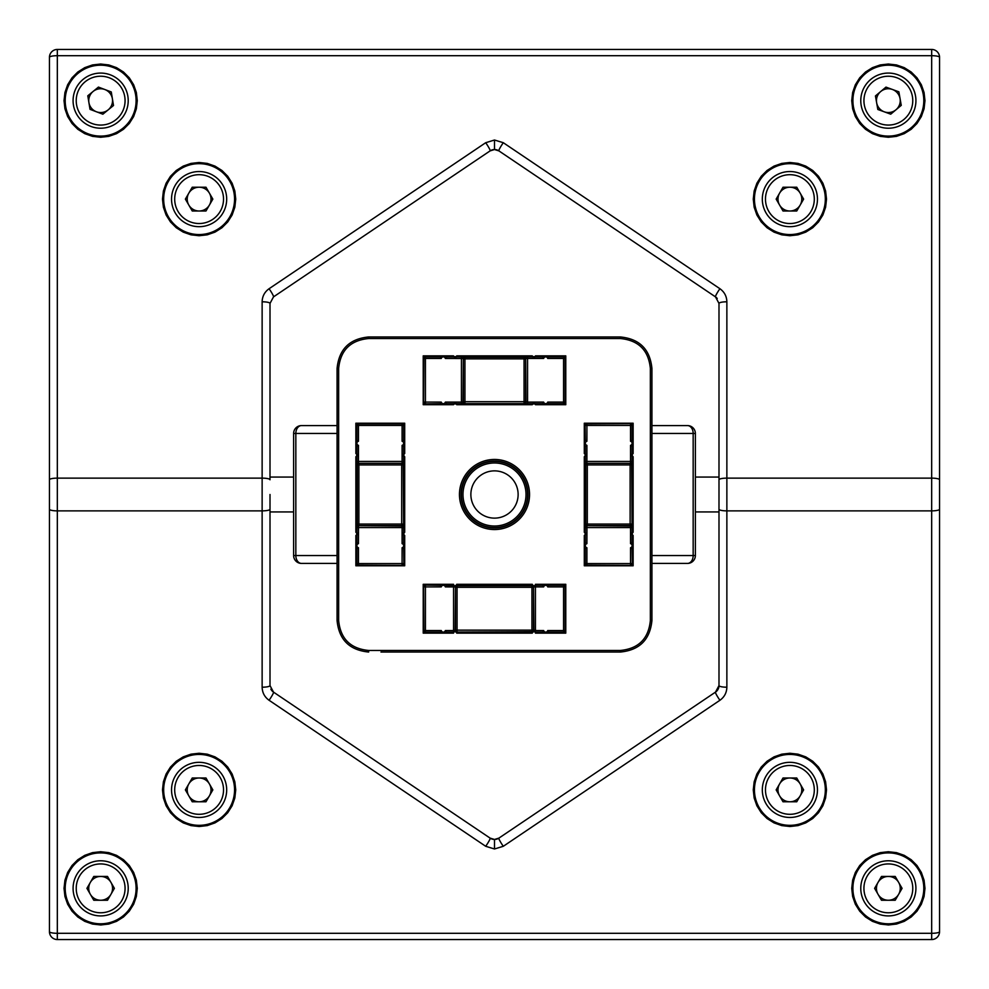 <?xml version="1.0" encoding="UTF-8"?>
<svg xmlns="http://www.w3.org/2000/svg" width="989" height="989" viewBox="0 0 989 989"><rect width="100%" height="100%" fill="white"/><g stroke="black" fill="none" stroke-linecap="round" stroke-linejoin="round"><path stroke-width="1.48" d="M514.193 469.899A31.512 31.512 0 0 1 519.101 514.193A31.512 31.512 0 0 1 474.807 519.101A31.512 31.512 0 0 1 469.899 474.807A31.512 31.512 0 0 1 514.193 469.899M509.273 476.055A23.637 23.637 0 0 0 476.055 479.727A23.637 23.637 0 0 0 479.727 512.945A23.637 23.637 0 0 0 512.945 509.273A23.637 23.637 0 0 0 509.273 476.055M513.439 467.377A33.082 33.082 0 0 1 521.623 513.439A33.082 33.082 0 0 1 475.561 521.623A33.082 33.082 0 0 1 467.377 475.561A33.082 33.082 0 0 1 513.439 467.377M423.7 631.303L423.218 633.133L453.543 633.133A1.57 1.57 0 0 1 454.804 631.588L456.634 632.342L532.366 632.342L534.196 631.588L535.408 632.342L542.553 632.342A38923.628 679.307 -0 0 1 542.677 632.095L543.653 630.525A2.114 2.114 0 0 0 547.745 630.525L563.569 630.525L563.569 586.91L547.745 586.91L548.722 585.327L563.569 585.327A1.57 1.57 45 0 1 565.139 586.91L565.139 630.525A1.57 1.57 135 0 1 563.569 632.095L548.722 632.095L547.745 630.525M534.196 631.588A1.57 1.57 0 0 1 535.457 633.133L565.782 633.133L565.782 584.301L535.457 584.301A1.57 1.57 0 0 1 534.196 585.847L532.366 585.08L456.634 585.08L454.804 585.847A1.57 1.57 0 0 1 453.543 584.301L423.218 584.301L423.218 633.133M535.791 632.342A2.065 2.065 0 0 1 535.89 632.651L535.457 633.133M457.017 632.342A2.065 2.065 0 0 1 457.116 632.651L531.884 632.651A2.065 2.065 0 0 1 531.983 632.342M531.884 632.651L532.305 633.133A1.57 1.57 0 0 1 532.725 632.07L532.28 632.045A1.57 1.57 -45 0 0 533.862 630.475L533.516 587.305A1.57 1.57 -135 0 0 531.934 585.735L532.28 585.389A1.57 1.57 45 0 1 533.862 586.959L535.432 586.91L535.432 585.327L534.196 585.847M547.745 586.91A2.114 2.114 0 0 0 543.653 586.91L542.677 585.327A38943.247 679.653 180 0 1 542.553 585.08L535.086 585.34M532.28 585.389L532.725 585.364A1.57 1.57 0 0 1 532.305 584.301L456.695 584.301A1.57 1.57 0 0 1 456.275 585.364L456.72 585.389A1.57 1.57 135 0 0 455.138 586.959L445.347 586.91A2.114 2.114 0 0 0 441.255 586.91L425.431 586.91L425.431 630.525L441.255 630.525L440.278 632.095L425.431 632.095A1.57 1.57 -135 0 1 423.861 630.525L423.601 586.662A1.57 1.57 0 0 1 425.183 585.08L440.154 585.08A3.944 3.944 0 0 1 440.76 584.437L445.248 584.314A3.696 3.696 0 0 1 446.323 585.327L445.347 586.91M531.983 585.08A2.065 2.065 0 0 1 531.884 584.783L532.305 584.301M542.8 584.783L535.89 584.783A2.065 2.065 0 0 1 535.791 585.08M584.301 423.218L584.301 453.543A1.57 1.57 0 0 1 585.871 455.113A1.57 1.57 0 0 1 584.301 456.695L584.301 532.305A1.57 1.57 0 0 1 585.871 533.887A1.57 1.57 0 0 1 584.301 535.457L584.301 565.782L633.133 565.782L633.133 535.457A1.57 1.57 0 0 1 631.563 533.887A1.57 1.57 0 0 1 633.133 532.305L633.133 456.695A1.57 1.57 0 0 1 631.563 455.113A1.57 1.57 0 0 1 633.133 453.543L633.133 423.218L584.301 423.218L584.783 440.402M584.783 446.2L584.301 453.543M584.314 445.248L584.437 445.841A3.944 3.944 0 0 0 585.08 446.447A38923.628 679.307 -90 0 0 585.327 446.323A3.696 3.696 0 0 1 584.314 445.248L584.314 441.354A3.696 3.696 0 0 1 585.327 440.278A38923.628 679.307 -90 0 0 585.08 440.154A3.944 3.944 0 0 0 584.437 440.76L584.314 441.354M632.651 440.402L633.133 423.218M632.342 453.209A2.065 2.065 0 0 1 632.651 453.11L632.651 446.2M633.121 445.248A3.696 3.696 0 0 1 632.095 446.323A38943.902 679.666 90 0 0 632.342 446.447A3.944 3.944 0 0 0 632.997 445.841L632.997 440.76A3.944 3.944 0 0 0 632.342 440.154A38923.628 679.307 90 0 0 632.095 440.278L630.525 441.255L630.525 425.431L586.91 425.431L586.91 441.255L585.327 440.278L585.08 425.183L585.08 440.154M632.342 531.983A2.065 2.065 0 0 1 632.651 531.884L632.651 457.116A2.065 2.065 0 0 1 632.342 457.017M585.08 446.447L585.08 542.553A3.944 3.944 0 0 0 584.437 543.159L584.437 548.24A3.944 3.944 0 0 0 585.08 548.846A38923.628 679.307 -90 0 0 585.327 548.722L586.91 547.745L586.91 563.569L630.525 563.569L630.525 547.745L632.095 548.722A38943.902 679.666 90 0 0 632.342 548.846A3.944 3.944 0 0 0 632.997 548.24L632.997 543.159A3.944 3.944 0 0 0 632.342 542.553L632.342 446.447M632.651 542.8L632.651 535.89A2.065 2.065 0 0 1 632.342 535.791M631.303 565.3L632.651 565.3L632.651 548.598M584.783 548.598L584.301 565.782M585.08 535.791A2.065 2.065 0 0 1 584.783 535.89L584.783 542.8M585.08 457.017A2.065 2.065 0 0 1 584.783 457.116L584.783 531.884A2.065 2.065 0 0 1 585.08 531.983M404.699 565.782L404.699 535.457A1.57 1.57 0 0 1 403.129 533.887A1.57 1.57 0 0 1 404.699 532.305L404.699 456.695A1.57 1.57 0 0 1 403.129 455.113A1.57 1.57 0 0 1 404.699 453.543L404.699 423.218L355.867 423.218L355.867 453.543A1.57 1.57 0 0 1 357.437 455.113A1.57 1.57 0 0 1 355.867 456.695L355.867 532.305A1.57 1.57 0 0 1 357.437 533.887A1.57 1.57 0 0 1 355.867 535.457L355.867 565.782L404.699 565.782L404.217 548.598M404.217 542.8L404.699 535.457M356.658 446.447L356.658 542.553A3.944 3.944 0 0 0 356.003 543.159L356.003 548.24A3.944 3.944 0 0 0 356.658 548.846A38923.628 679.307 -90 0 0 356.905 548.722L358.475 547.745L358.475 563.569L402.09 563.569L402.09 547.745L403.673 548.722A38943.902 679.666 90 0 0 403.92 548.846A3.944 3.944 0 0 0 404.563 548.24L404.563 543.159A3.944 3.944 0 0 0 403.92 542.553L403.92 446.447A3.944 3.944 0 0 0 404.563 445.841L404.563 440.76A3.944 3.944 0 0 0 403.92 440.154A38923.628 679.307 90 0 0 403.673 440.278L402.09 441.255L402.09 425.431L358.475 425.431L358.475 441.255L356.905 440.278A38923.628 679.307 -90 0 0 356.658 440.154A3.944 3.944 0 0 0 356.003 440.76L356.003 445.841A3.944 3.944 0 0 0 356.658 446.447A38923.628 679.307 -90 0 0 356.905 446.323A3.696 3.696 0 0 1 355.879 445.248M356.349 548.598L355.867 565.782M356.658 535.791A2.065 2.065 0 0 1 356.349 535.89L356.349 542.8M356.658 457.017A2.065 2.065 0 0 1 356.349 457.116L356.349 531.884A2.065 2.065 0 0 1 356.658 531.983M356.349 446.2L356.349 453.11A2.065 2.065 0 0 1 356.658 453.209M357.697 423.7L356.349 423.7L356.349 440.402M404.217 440.402L404.699 423.218M403.92 453.209A2.065 2.065 0 0 1 404.217 453.11L404.217 446.2M403.92 531.983A2.065 2.065 0 0 1 404.217 531.884L404.217 457.116A2.065 2.065 0 0 1 403.92 457.017M565.3 586.118L565.3 584.783L548.598 584.783M547.646 584.314A3.696 3.696 0 0 1 548.722 585.327A38923.628 679.307 180 0 0 548.846 585.08A3.944 3.944 0 0 0 548.24 584.437L543.159 584.437A3.944 3.944 0 0 0 542.553 585.08M548.598 632.651L565.782 633.133M535.89 632.651L542.8 632.651M542.553 632.342A3.944 3.944 0 0 0 543.159 632.997L548.24 632.997A3.944 3.944 0 0 0 548.846 632.342A38943.247 679.653 -0 0 0 548.722 632.095A3.696 3.696 0 0 1 547.646 633.121M446.2 632.651L453.543 633.133M423.7 632.651L440.402 632.651M441.354 633.121A3.696 3.696 0 0 1 440.278 632.095A38923.628 679.307 -0 0 0 440.154 632.342A3.944 3.944 0 0 0 440.76 632.997L445.841 632.997A3.944 3.944 0 0 0 446.447 632.342A38943.247 679.653 -0 0 0 446.323 632.095A3.696 3.696 0 0 1 445.248 633.121M440.402 584.783L423.218 584.301M453.209 585.08A2.065 2.065 0 0 1 453.11 584.783L446.2 584.783M454.804 585.847L446.323 585.327A38923.628 679.307 180 0 0 446.447 585.08A3.944 3.944 0 0 0 445.841 584.437L445.248 584.314M423.218 404.699L453.543 404.699A1.57 1.57 0 0 1 455.113 403.129A1.57 1.57 0 0 1 456.695 404.699L532.305 404.699A1.57 1.57 0 0 1 533.887 403.129A1.57 1.57 0 0 1 535.457 404.699L565.782 404.699L565.782 355.867L535.457 355.867A1.57 1.57 0 0 1 533.887 357.437A1.57 1.57 0 0 1 532.305 355.867L456.695 355.867A1.57 1.57 0 0 1 455.113 357.437A1.57 1.57 0 0 1 453.543 355.867L423.218 355.867L423.218 404.699L440.402 404.217M446.2 404.217L453.543 404.699M542.553 356.658L446.447 356.658A3.944 3.944 0 0 0 445.841 356.003L440.76 356.003A3.944 3.944 0 0 0 440.154 356.658A38923.628 679.307 -0 0 0 440.278 356.905L441.255 358.475L425.431 358.475L425.431 402.09L441.255 402.09L440.278 403.673A38943.902 679.666 180 0 0 440.154 403.92A3.944 3.944 0 0 0 440.76 404.563L445.841 404.563A3.944 3.944 0 0 0 446.447 403.92L542.553 403.92A3.944 3.944 0 0 0 543.159 404.563L548.24 404.563A3.944 3.944 0 0 0 548.846 403.92A38923.628 679.307 180 0 0 548.722 403.673L547.745 402.09L563.569 402.09L563.569 358.475L547.745 358.475L548.722 356.905A38923.628 679.307 -0 0 0 548.846 356.658A3.944 3.944 0 0 0 548.24 356.003L543.159 356.003A3.944 3.944 0 0 0 542.553 356.658A38923.628 679.307 0 0 0 542.677 356.905A3.696 3.696 0 0 1 543.752 355.879M440.402 356.349L423.218 355.867M453.209 356.658A2.065 2.065 0 0 1 453.11 356.349L446.2 356.349M531.983 356.658A2.065 2.065 0 0 1 531.884 356.349L457.116 356.349A2.065 2.065 0 0 1 457.017 356.658M542.8 356.349L535.89 356.349A2.065 2.065 0 0 1 535.791 356.658M565.3 357.697L565.3 356.349L548.598 356.349M548.598 404.217L565.782 404.699M535.791 403.92A2.065 2.065 0 0 1 535.89 404.217L542.8 404.217M457.017 403.92A2.065 2.065 0 0 1 457.116 404.217L531.884 404.217A2.065 2.065 0 0 1 531.983 403.92M494.5 461.022A33.478 33.478 0 0 0 461.022 494.5A33.478 33.478 0 0 0 494.5 527.978A33.478 33.478 0 0 0 527.978 494.5A33.478 33.478 0 0 0 494.5 461.022A33.478 33.478 0 0 1 527.978 494.5A33.478 33.478 0 0 1 494.5 527.978M433.108 652.035L462.444 652.035M456.72 585.389L457.066 585.735A1.57 1.57 135 0 0 455.484 587.305L455.138 630.475A1.57 1.57 45 0 0 456.72 632.045L456.275 632.07A1.57 1.57 0 0 1 456.695 633.133L532.305 633.133M337.076 368.464L337.076 620.536L337.076 368.464L338.646 368.464C340.426 350.291 350.427 340.315 368.65 338.535L368.65 336.965C349.476 338.831 338.955 349.327 337.076 368.464C338.967 349.315 349.488 338.819 368.65 336.965L620.35 336.965C639.524 338.831 650.045 349.327 651.924 368.464L650.354 368.464L650.354 620.536L651.924 620.536C650.045 639.673 639.524 650.169 620.35 652.035L380.975 652.035M526.556 652.035L556.312 652.035L526.556 652.035M523.836 652.035L465.164 652.035M565.3 632.651L565.3 631.303M446.447 632.342L453.592 632.342L454.804 631.588M423.7 584.783L423.7 586.118M531.884 584.783L457.116 584.783A2.065 2.065 0 0 1 457.017 585.08M453.914 585.34L446.447 585.08M632.651 423.7L631.303 423.7M586.118 423.7L584.783 423.7M584.783 565.3L586.118 565.3M423.7 356.349L423.7 357.697M423.7 402.882L423.7 404.217M565.3 404.217L565.3 402.882M356.349 565.3L357.697 565.3M402.882 565.3L404.217 565.3M404.217 423.7L402.882 423.7M337.076 620.536C338.955 639.673 349.476 650.169 368.65 652.035L368.65 650.465C350.427 648.685 340.426 638.709 338.646 620.536L337.076 620.536C338.967 639.685 349.488 650.181 368.65 652.035M445.248 355.879A3.696 3.696 0 0 1 446.323 356.905L445.347 358.475A2.114 2.114 0 0 0 441.255 358.475M547.745 358.475A2.114 2.114 0 0 0 543.653 358.475L542.677 356.905L535.086 356.905M543.752 404.686A3.696 3.696 0 0 1 542.677 403.673A38943.902 679.666 180 0 0 542.553 403.92M535.086 403.673L542.677 403.673L543.653 402.09A2.114 2.114 0 0 0 547.745 402.09M446.447 403.92A38923.628 679.307 180 0 0 446.323 403.673A3.696 3.696 0 0 1 445.248 404.686M440.154 356.658L425.183 356.658A1.57 1.57 0 0 0 423.601 358.228L423.601 402.338A1.57 1.57 0 0 0 425.183 403.92L440.154 403.92M453.914 356.905L446.323 356.905A38923.628 679.307 -0 0 0 446.447 356.658M548.846 403.92L563.817 403.92A1.57 1.57 0 0 0 565.399 402.338L565.399 358.228A1.57 1.57 0 0 0 563.817 356.658L548.846 356.658M441.255 402.09A2.114 2.114 0 0 0 445.347 402.09L446.323 403.673L453.914 403.673M456.325 356.905L464.595 356.955A1.57 1.57 135 0 0 463.025 358.525L445.347 358.475M464.595 356.955L464.941 357.301A1.57 1.57 135 0 0 463.359 358.871L463.025 402.041L461.443 402.09L461.443 356.905M532.675 403.673L527.557 403.673L527.557 402.09L525.641 401.695L525.641 358.871L524.059 358.871L524.059 357.301L464.941 357.301L464.941 358.871L463.359 358.871L463.359 401.695A1.57 1.57 45 0 0 464.941 403.265L464.941 401.695L524.059 401.695L524.059 358.871L464.941 358.871L464.941 401.695L463.025 402.041A1.57 1.57 45 0 0 464.595 403.611L524.405 403.611A1.57 1.57 -45 0 0 525.975 402.041L525.641 358.871A1.57 1.57 -135 0 0 524.059 357.301L524.405 356.955A1.57 1.57 45 0 1 525.975 358.525L527.557 358.475L527.557 356.905L532.675 356.905M425.183 356.658L425.431 356.905A1.57 1.57 135 0 0 423.861 358.475L423.601 358.228M565.399 358.228L565.139 358.475A1.57 1.57 -135 0 0 563.569 356.905L563.817 356.658M563.817 403.92L563.569 403.673A1.57 1.57 -45 0 0 565.139 402.09L565.399 402.338M535.086 632.095L535.432 630.525L533.516 630.129A1.57 1.57 135 0 1 531.934 631.699L456.72 632.045M425.183 585.08L440.278 585.327L441.255 586.91M441.354 584.314A3.696 3.696 0 0 0 440.278 585.327A38943.247 679.653 180 0 1 440.154 585.08M441.255 630.525A2.114 2.114 0 0 0 445.347 630.525L446.323 632.095L453.914 632.095M440.154 632.342L425.183 632.342A1.57 1.57 0 0 1 423.601 630.772L423.601 586.662M548.846 585.08L563.817 585.08A1.57 1.57 0 0 1 565.399 586.662L565.399 630.772A1.57 1.57 0 0 1 563.817 632.342L548.846 632.342M532.28 632.045L531.934 630.129L533.516 630.129L533.516 587.305L531.934 587.305L531.934 585.735L457.066 585.735L457.066 587.305L455.484 587.305L455.484 630.129A1.57 1.57 45 0 0 457.066 631.699L457.066 630.129L531.934 630.129L531.934 587.305L457.066 587.305L457.066 630.129L453.568 630.525L453.568 585.327M355.879 543.752A3.696 3.696 0 0 1 356.905 542.677L358.475 543.653A2.114 2.114 0 0 0 358.475 547.745M358.475 441.255A2.114 2.114 0 0 0 358.475 445.347L356.905 446.323L356.905 453.914M404.686 445.248A3.696 3.696 0 0 1 403.673 446.323A38943.902 679.666 90 0 0 403.92 446.447M403.673 453.914L403.673 446.323L402.09 445.347A2.114 2.114 0 0 0 402.09 441.255M403.92 542.553A38923.628 679.307 90 0 0 403.673 542.677A3.696 3.696 0 0 1 404.686 543.752M356.658 548.846L356.658 563.817A1.57 1.57 0 0 0 358.228 565.399L402.338 565.399A1.57 1.57 0 0 0 403.92 563.817L403.92 548.846M356.905 535.086L356.905 542.677A38923.628 679.307 -90 0 0 356.658 542.553M403.92 440.154L403.92 425.183A1.57 1.57 0 0 0 402.338 423.601L358.228 423.601A1.57 1.57 0 0 0 356.658 425.183L356.658 440.154M402.09 547.745A2.114 2.114 0 0 0 402.09 543.653L403.673 542.677L403.673 535.086M356.905 532.675L356.955 524.405A1.57 1.57 45 0 0 358.525 525.975L358.475 543.653M356.955 524.405L357.301 524.059A1.57 1.57 45 0 0 358.871 525.641L402.041 525.975L402.09 527.557L356.905 527.557M403.673 456.325L403.673 461.443L402.09 461.443L402.041 463.025A1.57 1.57 -135 0 1 403.611 464.595L401.695 464.941L401.695 463.359L358.871 463.359L358.871 464.941L357.301 464.941L357.301 524.059L358.871 524.059L358.871 525.641L401.695 525.641A1.57 1.57 -45 0 0 403.265 524.059L401.695 524.059L401.695 464.941L358.871 464.941L358.871 524.059L401.695 524.059L402.041 525.975A1.57 1.57 -45 0 0 403.611 524.405L403.265 464.941A1.57 1.57 45 0 0 401.695 463.359L358.871 463.359A1.57 1.57 135 0 0 357.301 464.941L356.955 464.595A1.57 1.57 -45 0 1 358.525 463.025L358.475 461.443L356.905 461.443L356.905 456.325M356.658 563.817L356.905 563.569A1.57 1.57 45 0 0 358.475 565.139L358.228 565.399M358.228 423.601L358.475 423.861A1.57 1.57 135 0 0 356.905 425.431L356.658 425.183M403.92 425.183L403.673 425.431A1.57 1.57 -135 0 0 402.09 423.861L402.338 423.601M586.91 441.255A2.114 2.114 0 0 0 586.91 445.347L585.327 446.323L585.327 453.914M632.095 453.914L632.095 446.323L630.525 445.347A2.114 2.114 0 0 0 630.525 441.255M630.525 547.745A2.114 2.114 0 0 0 630.525 543.653L632.095 542.677A3.696 3.696 0 0 1 633.121 543.752M632.342 542.553A38923.628 679.307 90 0 0 632.095 542.677L632.095 535.086M584.314 543.752A3.696 3.696 0 0 1 585.327 542.677L586.91 543.653A2.114 2.114 0 0 0 586.91 547.745M585.327 535.086L585.327 542.677A38923.628 679.307 -90 0 0 585.08 542.553M585.08 548.846L585.08 563.817A1.57 1.57 0 0 0 586.662 565.399L630.772 565.399A1.57 1.57 0 0 0 632.342 563.817L632.342 548.846M632.342 440.154L632.342 425.183A1.57 1.57 0 0 0 630.772 423.601L586.662 423.601A1.57 1.57 0 0 0 585.08 425.183M585.327 532.675L585.389 524.405A1.57 1.57 45 0 0 586.959 525.975L586.91 543.653M585.389 524.405L585.735 524.059A1.57 1.57 45 0 0 587.305 525.641L630.475 525.975L630.525 527.557L632.095 527.557L632.095 532.675M632.095 456.325L632.095 461.443L630.525 461.443L630.475 463.025A1.57 1.57 -135 0 1 632.045 464.595L630.129 464.941L630.129 463.359L587.305 463.359L587.305 464.941L585.735 464.941L585.735 524.059L587.305 524.059L587.305 525.641L630.129 525.641A1.57 1.57 -45 0 0 631.699 524.059L630.129 524.059L630.129 464.941L587.305 464.941L587.305 524.059L630.129 524.059L630.475 525.975A1.57 1.57 -45 0 0 632.045 524.405L631.699 464.941A1.57 1.57 45 0 0 630.129 463.359L587.305 463.359A1.57 1.57 135 0 0 585.735 464.941L585.389 464.595A1.57 1.57 -45 0 1 586.959 463.025L586.91 461.443L585.327 461.443L585.327 456.325M585.08 563.817L585.327 563.569A1.57 1.57 45 0 0 586.91 565.139L586.662 565.399M586.662 423.601L586.91 423.861A1.57 1.57 135 0 0 585.327 425.431L586.91 425.431L586.91 423.861L630.772 423.601M632.342 425.183L632.095 425.431A1.57 1.57 -135 0 0 630.525 423.861L630.525 425.431L632.095 425.431L632.095 440.278A3.696 3.696 0 0 1 633.121 441.354M163.667 789.89A35.443 35.443 0 0 0 199.11 825.333A35.443 35.443 0 0 0 234.554 789.89A35.443 35.443 0 0 0 199.11 754.446A35.443 35.443 0 0 0 163.667 789.89M800.188 193.164A11.893 11.893 0 0 0 779.592 193.164A11.893 11.893 0 0 0 789.89 211.003A11.893 11.893 0 0 0 800.188 193.164M789.89 226.679A27.568 27.568 0 0 1 762.321 199.11A27.568 27.568 0 0 1 789.89 171.542A27.568 27.568 0 0 1 817.458 199.11A27.568 27.568 0 0 1 789.89 226.679A27.568 27.568 0 0 0 817.458 199.11A27.568 27.568 0 0 0 789.89 171.542M803.624 199.11L796.751 211.003L783.016 211.003L776.155 199.11L783.016 187.218L796.751 187.218L803.624 199.11M754.446 199.11A35.443 35.443 0 0 0 789.89 234.554A35.443 35.443 0 0 0 825.333 199.11A35.443 35.443 0 0 0 789.89 163.667A35.443 35.443 0 0 0 754.446 199.11M900.064 98.591A11.893 11.893 0 0 0 880.705 91.532A11.893 11.893 0 0 0 884.277 111.819A11.893 11.893 0 0 0 900.064 98.591M897.789 74.744A27.568 27.568 0 0 1 914.256 110.1A27.568 27.568 0 0 1 878.9 126.555A27.568 27.568 0 0 1 862.445 91.211A27.568 27.568 0 0 1 897.789 74.744A27.568 27.568 0 0 1 914.256 110.1A27.568 27.568 0 0 1 878.9 126.555A27.568 27.568 0 0 0 888.345 128.224M901.251 105.353L890.73 114.18L877.824 109.47L875.45 95.945L885.971 87.119L898.877 91.829L901.251 105.353M852.901 100.655A35.443 35.443 0 0 0 888.345 136.099A35.443 35.443 0 0 0 923.8 100.655A35.443 35.443 0 0 0 888.345 65.2A35.443 35.443 0 0 0 852.901 100.655M800.188 783.943A11.893 11.893 0 0 0 779.592 783.943A11.893 11.893 0 0 0 789.89 801.782A11.893 11.893 0 0 0 800.188 783.943M789.89 817.458A27.568 27.568 0 0 1 762.321 789.89A27.568 27.568 0 0 1 789.89 762.321A27.568 27.568 0 0 1 817.458 789.89A27.568 27.568 0 0 1 789.89 817.458M803.624 789.89L796.751 801.782L783.016 801.782L776.155 789.89L783.016 777.997L796.751 777.997L803.624 789.89M110.953 882.398A11.893 11.893 0 0 0 90.345 882.398A11.893 11.893 0 0 0 100.655 900.25A11.893 11.893 0 0 0 110.953 882.398M100.655 915.913A27.568 27.568 0 0 1 73.087 888.345A27.568 27.568 0 0 1 100.655 860.776A27.568 27.568 0 0 1 128.224 888.345A27.568 27.568 0 0 1 100.655 915.913A27.568 27.568 0 0 0 128.224 888.345A27.568 27.568 0 0 0 100.655 860.776M114.39 888.345L107.517 900.25L93.782 900.25L86.921 888.345L93.782 876.452L107.517 876.452L114.39 888.345M65.2 888.345A35.443 35.443 0 0 0 100.655 923.8A35.443 35.443 0 0 0 136.099 888.345A35.443 35.443 0 0 0 100.655 852.901A35.443 35.443 0 0 0 65.2 888.345M209.408 783.943A11.893 11.893 0 0 0 188.812 783.943A11.893 11.893 0 0 0 199.11 801.782A11.893 11.893 0 0 0 209.408 783.943M199.11 817.458A27.568 27.568 0 0 1 171.542 789.89A27.568 27.568 0 0 1 199.11 762.321A27.568 27.568 0 0 1 226.679 789.89A27.568 27.568 0 0 1 199.11 817.458M212.845 789.89L205.984 801.782L192.249 801.782L185.376 789.89L192.249 777.997L205.984 777.997L212.845 789.89M864.473 114.44A27.568 27.568 0 0 0 874.56 124.527M163.667 199.11A35.443 35.443 0 0 0 199.11 234.554A35.443 35.443 0 0 0 234.554 199.11A35.443 35.443 0 0 0 199.11 163.667A35.443 35.443 0 0 0 163.667 199.11M108.184 109.853A11.893 11.893 0 0 0 104.859 89.529A11.893 11.893 0 0 0 88.911 102.572A11.893 11.893 0 0 0 108.184 109.853M73.446 105.106A27.568 27.568 0 0 1 96.193 73.446A27.568 27.568 0 0 1 127.853 96.193A27.568 27.568 0 0 1 105.106 127.853A27.568 27.568 0 0 1 73.446 105.106A27.568 27.568 0 0 0 105.106 127.853A27.568 27.568 0 0 0 127.853 96.193M102.868 114.205L90.024 109.346L87.798 95.797L98.43 87.094L111.275 91.952L113.5 105.502L102.868 114.205M65.2 100.655A35.443 35.443 0 0 0 100.655 136.099A35.443 35.443 0 0 0 136.099 100.655A35.443 35.443 0 0 0 100.655 65.2A35.443 35.443 0 0 0 65.2 100.655M888.345 64.025L896.504 64.94L904.243 67.648L911.19 72.012L916.988 77.81L921.352 84.757L924.06 92.496L924.975 100.655L924.06 108.802L921.352 116.541L916.988 123.489L911.19 129.287L904.243 133.651L896.504 136.358L888.345 137.273L880.198 136.358L872.459 133.651L865.511 129.287L859.713 123.489L855.349 116.541L852.642 108.802L851.727 100.655L852.642 92.496L855.349 84.757L859.713 77.81L865.511 72.012L872.459 67.648L880.198 64.94L888.345 64.025M100.655 64.025L108.802 64.94L116.541 67.648L123.489 72.012L129.287 77.81L133.651 84.757L136.358 92.496L137.273 100.655L136.358 108.802L133.651 116.541L129.287 123.489L123.489 129.287L116.541 133.651L108.802 136.358L100.655 137.273L92.496 136.358L84.757 133.651L77.81 129.287L72.012 123.489L67.648 116.541L64.94 108.802L64.025 100.655L64.94 92.496L67.648 84.757L72.012 77.81L77.81 72.012L84.757 67.648L92.496 64.94L100.655 64.025M199.11 162.48L207.257 163.408L215.009 166.115L221.944 170.479L227.754 176.277L232.118 183.225L234.826 190.964L235.741 199.11L234.826 207.257L232.118 215.009L227.754 221.944L221.944 227.754L215.009 232.118L207.257 234.826L199.11 235.741L190.964 234.826L183.225 232.118L176.277 227.754L170.479 221.944L166.115 215.009L163.408 207.257L162.48 199.11L163.408 190.964L166.115 183.225L170.479 176.277L176.277 170.479L183.225 166.115L190.964 163.408L199.11 162.48M789.89 162.48L798.036 163.408L805.775 166.115L812.723 170.479L818.521 176.277L822.885 183.225L825.592 190.964L826.52 199.11L825.592 207.257L822.885 215.009L818.521 221.944L812.723 227.754L805.775 232.118L798.036 234.826L789.89 235.741L781.743 234.826L773.991 232.118L767.056 227.754L761.246 221.944L756.882 215.009L754.174 207.257L753.259 199.11L754.174 190.964L756.882 183.225L761.246 176.277L767.056 170.479L773.991 166.115L781.743 163.408L789.89 162.48M199.11 753.259L207.257 754.174L215.009 756.882L221.944 761.246L227.754 767.056L232.118 773.991L234.826 781.743L235.741 789.89L234.826 798.036L232.118 805.775L227.754 812.723L221.944 818.521L215.009 822.885L207.257 825.592L199.11 826.52L190.964 825.592L183.225 822.885L176.277 818.521L170.479 812.723L166.115 805.775L163.408 798.036L162.48 789.89L163.408 781.743L166.115 773.991L170.479 767.056L176.277 761.246L183.225 756.882L190.964 754.174L199.11 753.259M100.655 851.727L108.802 852.642L116.541 855.349L123.489 859.713L129.287 865.511L133.651 872.459L136.358 880.198L137.273 888.345L136.358 896.504L133.651 904.243L129.287 911.19L123.489 916.988L116.541 921.352L108.802 924.06L100.655 924.975L92.496 924.06L84.757 921.352L77.81 916.988L72.012 911.19L67.648 904.243L64.94 896.504L64.025 888.345L64.94 880.198L67.648 872.459L72.012 865.511L77.81 859.713L84.757 855.349L92.496 852.642L100.655 851.727M888.345 851.727L896.504 852.642L904.243 855.349L911.19 859.713L916.988 865.511L921.352 872.459L924.06 880.198L924.975 888.345L924.06 896.504L921.352 904.243L916.988 911.19L911.19 916.988L904.243 921.352L896.504 924.06L888.345 924.975L880.198 924.06L872.459 921.352L865.511 916.988L859.713 911.19L855.349 904.243L852.642 896.504L851.727 888.345L852.642 880.198L855.349 872.459L859.713 865.511L865.511 859.713L872.459 855.349L880.198 852.642L888.345 851.727M789.89 753.259L798.036 754.174L805.775 756.882L812.723 761.246L818.521 767.056L822.885 773.991L825.592 781.743L826.52 789.89L825.592 798.036L822.885 805.775L818.521 812.723L812.723 818.521L805.775 822.885L798.036 825.592L789.89 826.52L781.743 825.592L773.991 822.885L767.056 818.521L761.246 812.723L756.882 805.775L754.174 798.036L753.259 789.89L754.174 781.743L756.882 773.991L761.246 767.056L767.056 761.246L773.991 756.882L781.743 754.174L789.89 753.259M931.675 939.55L931.675 933.307A7.875 1.632 180 0 0 939.55 931.675L939.55 57.325L939.55 931.675A7.875 7.875 0 0 1 931.675 939.55L57.325 939.55A7.875 7.875 0 0 1 49.45 931.675L49.45 57.325L49.45 931.675A7.875 1.632 180 0 0 57.325 933.307L931.675 933.307L931.675 510.868L726.866 510.868L726.866 687.207A7.875 1.632 180 0 1 718.991 685.575L718.991 303.425L718.991 685.575A7.875 7.875 0 0 1 715.962 691.793M293.634 477.069L270.009 477.069L270.009 303.425L273.483 296.898L490.099 150.884L494.5 149.537L498.901 150.884A7.875 0.927 -56 0 1 503.302 142.713L494.5 140.018L485.698 142.713A7.875 0.927 -124 0 1 490.099 150.884A7.875 7.875 0 0 1 498.32 150.526M494.5 839.463L494.5 848.982L503.302 846.287A7.875 0.927 -124 0 1 498.901 838.116L494.5 839.463L490.099 838.116L273.483 692.102A7.875 7.875 0 0 1 270.875 689.172M718.991 685.575L715.517 692.102L498.901 838.116A7.875 7.875 0 0 1 490.68 838.474M270.009 494.5L270.009 685.575L270.009 494.5M270.009 303.425L270.009 479.776A7.875 1.632 -0 0 0 262.134 478.132L262.134 301.793A7.875 1.632 180 0 1 270.009 303.425M651.924 425.579L687.491 425.579A7.875 5.674 90 0 1 693.165 433.454L651.924 433.454M337.076 433.454L295.835 433.454A7.875 5.674 -90 0 1 301.509 425.579L337.076 425.579M337.076 563.421L301.509 563.421L337.076 563.421M651.924 563.421L687.491 563.421L651.924 563.421M695.366 433.454L695.366 555.546A7.875 7.875 0 0 1 687.491 563.421A7.875 5.674 90 0 0 693.165 555.546L693.165 433.454L695.366 433.454A7.875 7.875 0 0 0 687.491 425.579M57.325 49.45L57.325 55.693A7.875 1.632 -0 0 0 49.45 57.325A7.875 7.875 0 0 1 57.325 49.45L931.675 49.45A7.875 7.875 0 0 1 939.55 57.325A7.875 1.632 -0 0 0 931.675 55.693L57.325 55.693L57.325 478.132L262.134 478.132L262.134 510.868L57.325 510.868L57.325 939.55M717.248 298.493A7.875 7.875 0 0 0 715.517 296.898L498.901 150.884M293.634 433.454L295.835 433.454L295.835 555.546A7.875 5.674 90 0 0 301.509 563.421A7.875 7.875 0 0 1 293.634 555.546L293.634 433.454A7.875 7.875 0 0 1 301.509 425.579M726.866 687.207C726.705 692.708 724.393 697.06 719.918 700.274A7.875 0.927 -124 0 1 715.517 692.102M503.302 142.713L719.918 288.726A7.875 0.927 -56 0 0 715.517 296.898L718.991 303.425A7.875 1.632 -0 0 1 726.866 301.793L726.866 478.132L931.675 478.132A7.875 1.632 -0 0 1 939.55 479.776M494.5 848.982L485.698 846.287A7.875 0.927 -56 0 0 490.099 838.116M273.483 692.102L270.009 685.575A7.875 1.632 -0 0 1 262.134 687.207C262.295 692.708 264.607 697.06 269.082 700.274A7.875 0.927 -56 0 0 273.483 692.102M273.483 296.898A7.875 0.927 -124 0 0 269.082 288.726C264.607 291.94 262.295 296.292 262.134 301.793M209.408 193.164A11.893 11.893 0 0 0 188.812 193.164A11.893 11.893 0 0 0 199.11 211.003A11.893 11.893 0 0 0 209.408 193.164M199.11 226.679A27.568 27.568 0 0 1 171.542 199.11A27.568 27.568 0 0 1 199.11 171.542A27.568 27.568 0 0 1 226.679 199.11A27.568 27.568 0 0 1 199.11 226.679M212.845 199.11L205.984 211.003L192.249 211.003L185.376 199.11L192.249 187.218L205.984 187.218L212.845 199.11M852.901 888.345A35.443 35.443 0 0 0 888.345 923.8A35.443 35.443 0 0 0 923.8 888.345A35.443 35.443 0 0 0 888.345 852.901A35.443 35.443 0 0 0 852.901 888.345M754.446 789.89A35.443 35.443 0 0 0 789.89 825.333A35.443 35.443 0 0 0 825.333 789.89A35.443 35.443 0 0 0 789.89 754.446A35.443 35.443 0 0 0 754.446 789.89M888.345 900.25A11.893 11.893 0 0 0 898.655 882.398A11.893 11.893 0 0 0 878.047 882.398A11.893 11.893 0 0 0 888.345 900.25M902.079 888.345L895.218 876.452L881.483 876.452L874.61 888.345L881.483 900.25L895.218 900.25L902.079 888.345M888.345 915.913A27.568 27.568 0 0 1 860.776 888.345A27.568 27.568 0 0 1 888.345 860.776A27.568 27.568 0 0 1 915.913 888.345A27.568 27.568 0 0 1 888.345 915.913M651.924 620.536L651.924 368.464L651.924 620.536C650.033 639.685 639.512 650.181 620.35 652.035L620.35 650.465L368.65 650.465M651.924 368.464L651.924 368.464C650.033 349.315 639.512 338.819 620.35 336.965L620.35 338.535C638.573 340.315 648.574 350.291 650.354 368.464M338.646 368.464L338.646 620.536M529.548 494.5A35.048 35.048 0 0 1 494.5 529.548A35.048 35.048 0 0 1 459.452 494.5A35.048 35.048 0 0 1 494.5 459.452A35.048 35.048 0 0 1 529.548 494.5M650.354 620.536C648.574 638.709 638.573 648.685 620.35 650.465M620.35 338.535L368.65 338.535M441.354 404.686A3.696 3.696 0 0 1 440.278 403.673L425.183 403.92M423.601 402.338L423.861 358.475L425.431 358.475L425.431 356.905L440.278 356.905A3.696 3.696 0 0 1 441.354 355.879M543.653 358.475L527.557 358.475L527.557 402.09L543.653 402.09M527.557 356.905L524.405 356.955M547.646 355.879A3.696 3.696 0 0 1 548.722 356.905L563.569 356.905L563.569 358.475L565.139 358.475L565.139 402.09L563.569 402.09L563.569 403.673L548.722 403.673A3.696 3.696 0 0 1 547.646 404.686M524.405 403.611L527.557 403.673M445.347 402.09L461.443 402.09L461.443 403.673L464.595 403.611M461.443 403.673L456.325 403.673M423.861 402.09L425.431 402.09L425.431 403.673A1.57 1.57 45 0 1 423.861 402.09M524.059 401.695L524.059 403.265A1.57 1.57 135 0 0 525.641 401.695L524.059 401.695M535.432 585.327L542.677 585.327A3.696 3.696 0 0 1 543.752 584.314M543.752 633.121A3.696 3.696 0 0 1 542.677 632.095L535.432 632.095M423.601 630.772L425.431 630.525L425.183 632.342M565.399 586.662L563.569 586.91L563.817 585.08M563.817 632.342L563.569 630.525L565.399 630.772M445.347 630.525L453.568 630.525L453.568 632.095M543.653 586.91L535.432 586.91L535.432 630.525L543.653 630.525M425.431 585.327L425.431 586.91L423.861 586.91A1.57 1.57 -45 0 1 425.431 585.327M404.686 547.646A3.696 3.696 0 0 1 403.673 548.722L403.92 563.817M402.338 565.399L358.475 565.139L358.475 563.569L356.905 563.569L356.905 548.722A3.696 3.696 0 0 1 355.879 547.646M358.475 445.347L358.475 461.443L402.09 461.443L402.09 445.347M356.905 461.443L356.955 464.595M355.879 441.354A3.696 3.696 0 0 1 356.905 440.278L356.905 425.431L358.475 425.431L358.475 423.861L402.09 423.861L402.09 425.431L403.673 425.431L403.673 440.278A3.696 3.696 0 0 1 404.686 441.354M403.611 464.595L403.673 461.443M402.09 543.653L402.09 527.557L403.673 527.557L403.611 524.405M403.673 527.557L403.673 532.675M402.09 565.139L402.09 563.569L403.673 563.569A1.57 1.57 -45 0 1 402.09 565.139M586.91 445.347L586.91 461.443L630.525 461.443L630.525 445.347M630.525 543.653L630.525 527.557L585.327 527.557M632.045 464.595L632.095 461.443M632.095 527.557L632.045 524.405M633.121 547.646A3.696 3.696 0 0 1 632.095 548.722L632.342 563.817M630.772 565.399L586.91 565.139L586.91 563.569L585.327 563.569L585.327 548.722A3.696 3.696 0 0 1 584.314 547.646M585.327 461.443L585.389 464.595M630.525 565.139L630.525 563.569L632.095 563.569A1.57 1.57 -45 0 1 630.525 565.139M789.89 223.526A24.416 24.416 0 0 0 814.306 199.11A24.416 24.416 0 0 0 789.89 174.694A24.416 24.416 0 0 0 765.474 199.11A24.416 24.416 0 0 0 789.89 223.526M879.987 123.588A24.416 24.416 0 0 0 911.289 109.013A24.416 24.416 0 0 0 896.714 77.711A24.416 24.416 0 0 0 865.412 92.286A24.416 24.416 0 0 0 879.987 123.588M789.89 814.306A24.416 24.416 0 0 0 814.306 789.89A24.416 24.416 0 0 0 789.89 765.474A24.416 24.416 0 0 0 765.474 789.89A24.416 24.416 0 0 0 789.89 814.306M100.655 912.773A24.416 24.416 0 0 0 125.071 888.345A24.416 24.416 0 0 0 100.655 863.929A24.416 24.416 0 0 0 76.227 888.345A24.416 24.416 0 0 0 100.655 912.773M199.11 814.306A24.416 24.416 0 0 0 223.526 789.89A24.416 24.416 0 0 0 199.11 765.474A24.416 24.416 0 0 0 174.694 789.89A24.416 24.416 0 0 0 199.11 814.306M76.549 104.599A24.416 24.416 0 0 0 104.599 124.75A24.416 24.416 0 0 0 124.75 96.699A24.416 24.416 0 0 0 96.699 76.549A24.416 24.416 0 0 0 76.549 104.599M931.675 49.45L931.675 510.868A7.875 1.632 180 0 0 939.55 509.224M494.5 149.537L494.5 140.018M269.082 288.726L485.698 142.713M726.866 301.793C726.705 296.292 724.393 291.94 719.918 288.726M719.918 700.274L503.302 846.287M485.698 846.287L269.082 700.274M262.134 687.207L262.134 510.868A7.875 1.632 180 0 0 270.009 509.224M293.634 555.546L337.076 555.546M651.924 555.546L695.366 555.546M49.45 479.776A7.875 1.632 -0 0 1 57.325 478.132L57.325 510.868A7.875 1.632 180 0 1 49.45 509.224M718.991 479.776A7.875 1.632 -0 0 1 726.866 478.132L726.866 510.868A7.875 1.632 180 0 1 718.991 509.224M199.11 223.526A24.416 24.416 0 0 0 223.526 199.11A24.416 24.416 0 0 0 199.11 174.694A24.416 24.416 0 0 0 174.694 199.11A24.416 24.416 0 0 0 199.11 223.526M888.345 912.773A24.416 24.416 0 0 0 912.773 888.345A24.416 24.416 0 0 0 888.345 863.929A24.416 24.416 0 0 0 863.929 888.345A24.416 24.416 0 0 0 888.345 912.773M718.991 477.069L695.366 477.069M718.991 511.931L695.366 511.931M293.634 511.931L270.009 511.931"/></g></svg>
